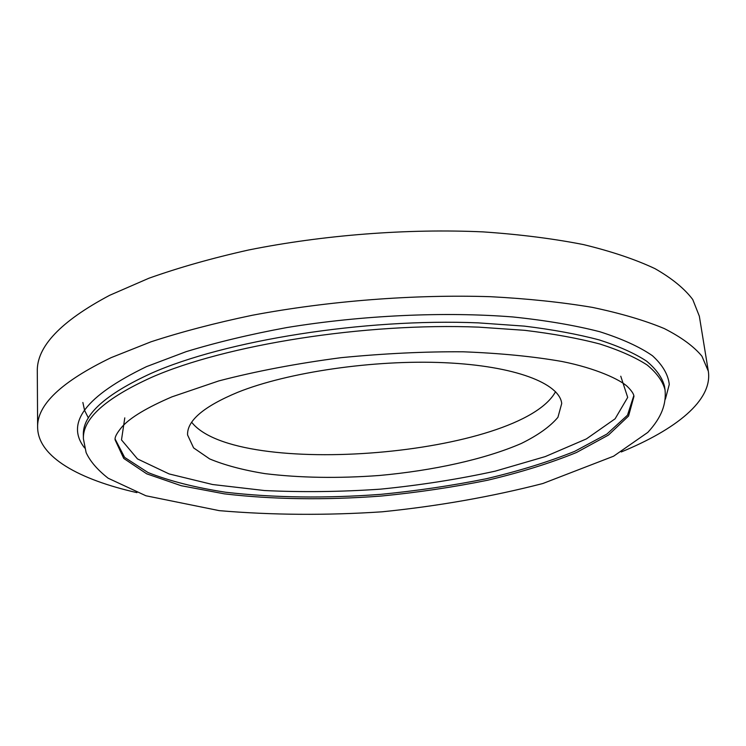 <?xml version="1.0" encoding="UTF-8"?>
<svg xmlns="http://www.w3.org/2000/svg" width="746" height="746" viewBox="0 0 746 746"><rect width="100%" height="100%" fill="white"/><g stroke="black" fill="none" stroke-linecap="round" stroke-linejoin="round"><path stroke-width="1.12" d="M555.546 391.706C520.68 455.703 236.724 479.547 191.675 422.264M237.676 392.331C287.695 372.189 374.268 359.488 444.756 362.715C515.393 365.894 559.631 383.491 561.719 403.511L557.924 417.312C550.212 426.516 538.025 435.226 521.351 443.45C485.04 459.228 433.174 470.614 379.369 475.482C338.218 478.531 300.069 477.906 264.923 473.626C243.103 470.083 224.677 465.178 209.654 458.921L193.606 447.898L187.563 434.927C187.004 420.688 203.714 406.486 237.676 392.331M136.928 492.63C79.561 479.669 38.065 457.149 37.626 427.514C36.759 405.022 61.256 381.728 111.135 357.642L150.981 341.808C181.464 331.858 215.24 322.999 252.316 315.26C328.482 300.899 414.31 294.241 490.588 296.703C527.72 298.661 561.607 302.214 592.249 307.361C620.588 313.301 644.581 320.36 664.229 328.538C681.266 337.192 693.836 346.414 701.939 356.206L708.318 371.191C712.822 400.49 675.662 429.612 621.259 451.964M37.626 427.514L37.3 371.75C36.442 346.853 60.575 321.367 109.681 295.295L148.902 278.239C178.891 267.572 212.125 258.153 248.595 249.994C323.522 234.943 407.987 228.444 483.194 231.894C519.822 234.412 553.29 238.645 583.586 244.613C611.645 251.43 635.443 259.44 654.988 268.644C671.969 278.351 684.558 288.655 692.754 299.538L699.338 316.164L708.318 371.191M620.765 376.217L627.694 397.404L615.096 418.814L586.393 438.909L545.261 456.589L495.204 471.155C458.529 479.193 420.296 485.198 380.516 489.152C340.624 491.884 301.934 492.341 264.429 490.532L212.638 484.527L169.137 473.943L137.488 458.921L121.495 439.907L124.787 417.863M633.811 395.641L627.507 415.177L606.918 434.051L574.765 451.321C548.618 461.849 519.132 470.987 486.317 478.736C452.318 485.59 417.182 490.793 380.908 494.337C325.554 498.477 273.773 497.778 225.553 492.229C195.359 487.586 169.519 481.03 148.044 472.554L124.619 457.382L115.164 439.161M633.96 396.387L628.561 416.035L608.447 435.067L576.425 452.533C550.212 463.182 520.559 472.423 487.483 480.265C453.186 487.213 417.723 492.481 381.094 496.062C325.172 500.249 272.933 499.512 224.369 493.852L181.241 485.721L146.748 473.841L123.743 458.426L115.145 439.954C114.511 437.352 116.88 432.894 122.241 426.591C130.559 417.424 147.13 407.512 171.944 396.853L218.792 380.917C255.925 371.238 296.731 363.488 341.211 357.66C384.656 353.455 425.369 351.506 463.331 351.804C500.352 353.231 533.222 356.457 561.943 361.484C596.25 368.319 620.299 379.742 627.433 386.587C631.638 390.764 633.82 394.037 633.96 396.387M151.438 377.42C225.227 344.876 364.589 322.524 478.736 327.14L524.764 330.329C553.131 333.742 578.187 338.302 599.924 344.027C619.516 350.294 635.266 357.287 647.155 365.008C656.834 373.019 662.802 381.327 665.059 389.944C666.374 403.884 661.786 417.275 647.817 432.391L613.585 456.207L542.808 483.529C491.362 496.752 437.79 506.18 382.092 511.812C326.179 515.505 271.898 515.113 219.249 510.646L145.908 495.764L108.151 478.223C97.353 469.728 90.005 461.159 86.107 452.524L83.403 438.788C82.573 418.87 105.251 398.411 151.438 377.42M83.403 438.788L83.347 435.058C82.517 414.99 105.167 394.401 151.298 373.289C225.022 340.558 364.216 318.141 478.261 322.869L524.252 326.114C552.6 329.564 577.637 334.18 599.364 339.962C618.947 346.284 634.687 353.343 646.577 361.129C656.256 369.205 662.234 377.579 664.5 386.251L665.059 389.944M84.634 447.954C65.07 423.15 85.697 396.042 146.524 366.622L186.174 351.646C216.601 342.367 250.162 334.329 286.846 327.55C361.969 315.26 444.327 311.511 512.828 316.957C545.746 320.379 574.7 325.293 599.681 331.7C622.015 338.805 639.611 346.815 652.452 355.73C662.569 364.971 668.174 374.529 669.274 384.414L665.376 399.185M88.401 418.002L84.596 410.431L82.871 402.486"/></g></svg>
